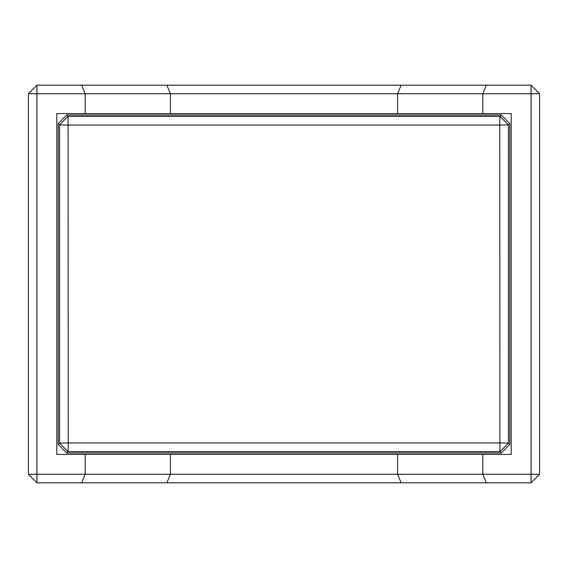 <?xml version="1.0" encoding="UTF-8"?>
<svg xmlns="http://www.w3.org/2000/svg" width="568" height="568" viewBox="0 0 568 568"><rect width="100%" height="100%" fill="white"/><g stroke="black" fill="none" stroke-linecap="round" stroke-linejoin="round"><path stroke-width="0.85" d="M539.6 474.28L539.6 93.72L531.08 93.72L531.08 474.28L539.6 474.28L531.08 482.8L531.08 474.28L482.8 474.28L486.329 482.8L531.08 482.8M81.671 482.8L85.2 474.28L36.92 474.28L36.92 93.72L28.4 93.72L28.4 474.28L36.92 474.28L36.92 482.8L486.329 482.8M539.6 93.72L531.08 85.2L36.92 85.2L28.4 93.72M401.129 482.8L397.6 474.28L482.8 474.28L482.8 454.4L511.2 454.4L511.2 113.6L85.2 113.6L85.2 93.72L81.671 85.2M166.871 482.8L170.4 474.28L397.6 474.28L397.6 454.4L482.8 454.4M170.4 454.4L85.2 454.4L85.2 474.28L170.4 474.28L170.4 454.4L397.6 454.4M28.4 474.28L36.92 482.8M486.329 85.2L482.8 93.72L531.08 93.72L531.08 85.2M36.92 85.2L36.92 93.72L170.4 93.72L170.4 113.6M166.871 85.2L170.4 93.72L397.6 93.72L397.6 113.6M401.129 85.2L397.6 93.72L482.8 93.72L482.8 113.6M85.2 454.4L56.8 454.4L56.8 113.6L85.2 113.6M66.74 115.02L58.22 123.54L58.22 444.46L66.74 452.98L501.26 452.98L509.78 444.46L509.78 123.54L501.26 115.02L66.74 115.02L68.068 116.348L499.932 116.348L499.748 125.052L68.252 125.052L59.548 124.868L58.22 123.54M58.22 444.46L59.548 443.132L59.548 124.868L68.068 116.348L68.252 442.948L499.748 442.948L508.452 443.132L509.78 444.46M501.26 115.02L499.932 116.348L508.452 124.868L508.452 443.132L499.932 451.652L501.26 452.98M509.78 123.54L508.452 124.868L499.748 125.052L499.932 451.652L68.068 451.652L59.548 443.132L68.252 442.948L68.068 451.652L66.74 452.98"/></g></svg>
